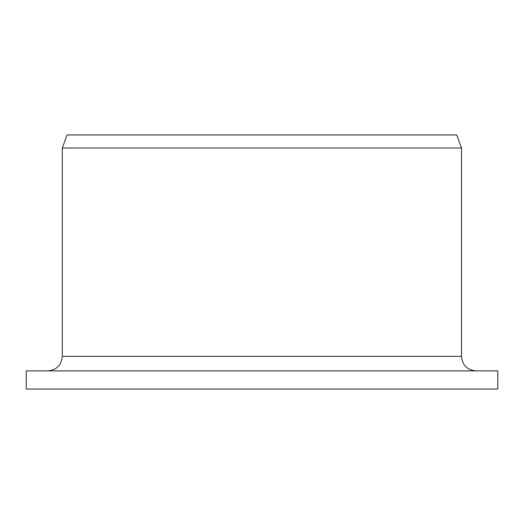 <?xml version="1.0" encoding="UTF-8"?>
<svg xmlns="http://www.w3.org/2000/svg" width="524" height="524" viewBox="0 0 524 524"><rect width="100%" height="100%" fill="white"/><g stroke="black" fill="none" stroke-linecap="round" stroke-linejoin="round"><path stroke-width="0.79" d="M26.2 389.037L26.2 370.887L497.8 370.887L497.8 389.037L26.2 389.037M47.841 370.887C56.579 370.075 61.393 365.235 62.297 356.372L62.297 148.03L67.039 134.963L456.751 134.963L461.506 148.03L62.297 148.03M62.297 356.372L461.506 356.372C462.365 365.189 467.205 370.029 476.021 370.887M461.506 356.372L461.506 148.03"/></g></svg>
